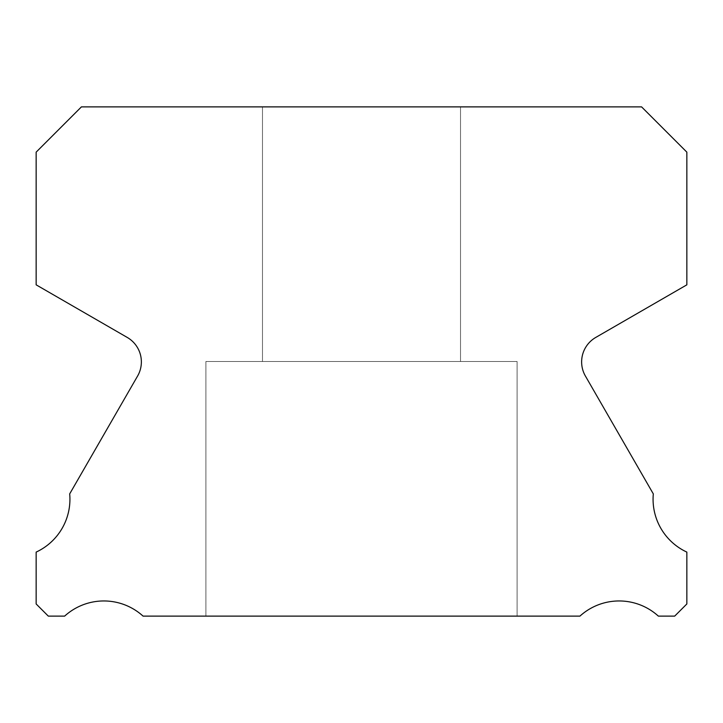 <?xml version="1.0" encoding="UTF-8"?>
<svg xmlns="http://www.w3.org/2000/svg" width="723" height="723" viewBox="0 0 723 723"><rect width="100%" height="100%" fill="white"/><g stroke="black" fill="none" stroke-linecap="round" stroke-linejoin="round"><path stroke-width="0.54" stroke-dasharray="3.62 2.71" d="M460.524 106.877L460.524 361.5L262.476 361.5L460.524 361.5L262.476 361.5L460.524 361.5L262.476 361.5L460.524 361.5L262.476 361.5L460.524 361.5L262.476 361.5L460.524 361.5L262.476 361.5L460.524 361.5L262.476 361.5L460.524 361.5L262.476 361.5L460.524 361.5L262.476 361.5L460.524 361.5L262.476 361.5L460.524 361.5L262.476 361.5L460.524 361.5L262.476 361.5L460.524 361.5L262.476 361.5L460.524 361.5L262.476 361.5L460.524 361.5L460.524 106.877L262.476 106.877L262.476 361.5L262.476 106.877L262.476 361.5L262.476 106.877L262.476 361.5L262.476 106.877L262.476 361.5L262.476 106.877L262.476 361.5L262.476 106.877L262.476 361.5L262.476 106.877L262.476 361.5L262.476 106.877L460.524 106.877L262.476 106.877L460.524 106.877L460.524 361.5L460.524 106.877L262.476 106.877L460.524 106.877L262.476 106.877L460.524 106.877L460.524 361.5L460.524 106.877L262.476 106.877L460.524 106.877L262.476 106.877L460.524 106.877L460.524 361.5L460.524 106.877L262.476 106.877L460.524 106.877L262.476 106.877L460.524 106.877L460.524 361.5L460.524 106.877L262.476 106.877L460.524 106.877L262.476 106.877L460.524 106.877L460.524 361.5L460.524 106.877L262.476 106.877L460.524 106.877L262.476 106.877L460.524 106.877L460.524 361.5L460.524 106.877L262.476 106.877L460.524 106.877M686.85 552.101A58.283 58.283 0 0 1 653.312 493.899L585.413 376.05A28.287 28.287 0 0 1 595.779 337.424L686.85 284.835L686.85 152.146L641.581 106.877L81.419 106.877L36.15 152.146L36.15 284.835L127.221 337.424A28.287 28.287 0 0 1 137.587 376.05L69.688 493.899A58.283 58.283 0 0 1 36.15 552.101L36.15 603.958L48.314 616.123L64.636 616.123A58.283 58.283 0 0 1 143.064 616.123L579.936 616.123A58.283 58.283 0 0 1 658.364 616.123L674.686 616.123L686.85 603.958L686.85 552.101M517.099 361.5L517.099 616.123L205.901 616.123L517.099 616.123L205.901 616.123L517.099 616.123L205.901 616.123L517.099 616.123L205.901 616.123L517.099 616.123L205.901 616.123L517.099 616.123L205.901 616.123L517.099 616.123L205.901 616.123L517.099 616.123L205.901 616.123L517.099 616.123L205.901 616.123L517.099 616.123L205.901 616.123L517.099 616.123L205.901 616.123L517.099 616.123L205.901 616.123L517.099 616.123L205.901 616.123L517.099 616.123L205.901 616.123L517.099 616.123L517.099 361.5L517.099 616.123L517.099 361.5L517.099 616.123L517.099 361.5L517.099 616.123L517.099 361.5L517.099 616.123L517.099 361.5L517.099 616.123L517.099 361.5L517.099 616.123L517.099 361.5L205.901 361.5L205.901 616.123L205.901 361.5L517.099 361.5L205.901 361.5L517.099 361.5L205.901 361.5L205.901 616.123L205.901 361.5L517.099 361.5L205.901 361.5L517.099 361.5L205.901 361.5L205.901 616.123L205.901 361.5L517.099 361.5L205.901 361.5L517.099 361.5L205.901 361.5L205.901 616.123L205.901 361.5L517.099 361.5L205.901 361.5L517.099 361.5L205.901 361.5L205.901 616.123L205.901 361.5L517.099 361.5L205.901 361.5L517.099 361.5L205.901 361.5L205.901 616.123L205.901 361.5L517.099 361.5L205.901 361.5L517.099 361.5L205.901 361.5L205.901 616.123L205.901 361.5L517.099 361.5"/><path stroke-width="1.08" d="M686.85 552.101A58.283 58.283 0 0 1 653.312 493.899L585.413 376.05A28.287 28.287 0 0 1 595.779 337.424L686.85 284.835L686.85 152.146L641.581 106.877L81.419 106.877L36.15 152.146L36.15 284.835L127.221 337.424A28.287 28.287 0 0 1 137.587 376.05L69.688 493.899A58.283 58.283 0 0 1 36.15 552.101L36.15 603.958L48.314 616.123L64.636 616.123A58.283 58.283 0 0 1 143.064 616.123L579.936 616.123A58.283 58.283 0 0 1 658.364 616.123L674.686 616.123L686.85 603.958L686.85 552.101"/></g></svg>
